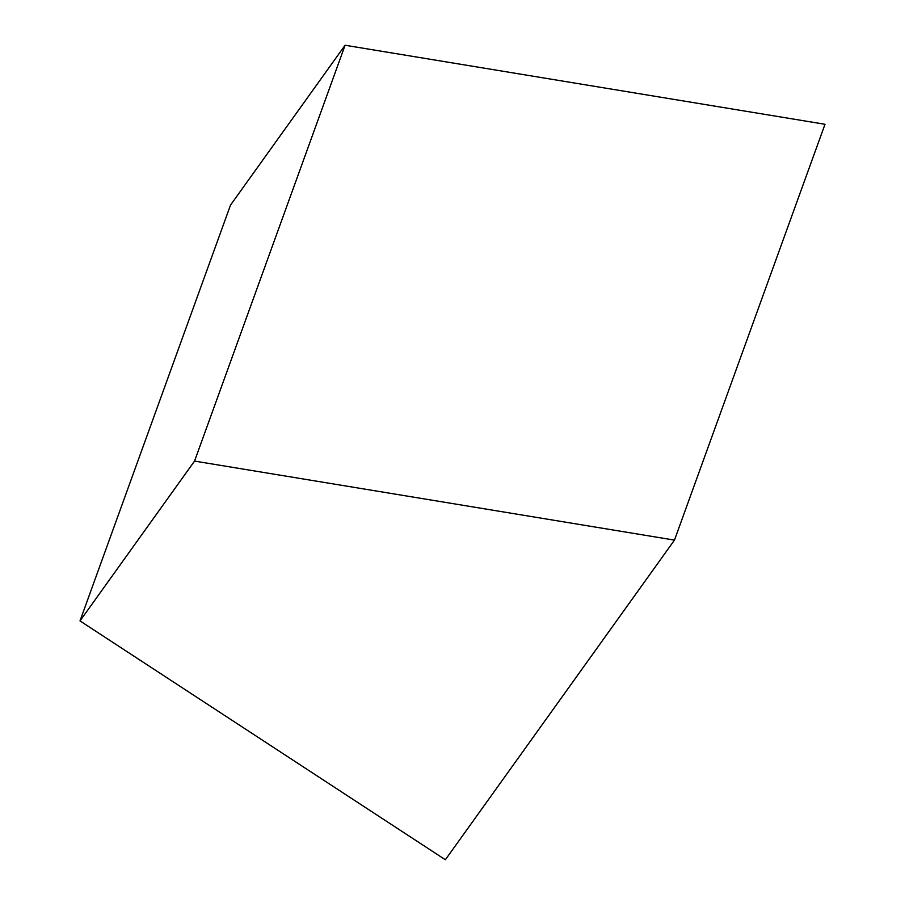 <?xml version="1.0" encoding="UTF-8"?>
<svg xmlns="http://www.w3.org/2000/svg" width="905" height="905" viewBox="0 0 905 905"><rect width="100%" height="100%" fill="white"/><g stroke="black" fill="none" stroke-linecap="round" stroke-linejoin="round"><path stroke-width="1.36" d="M824.998 124.279L674.474 540.115L445.362 859.75L80.002 620.909L194.552 461.086L674.474 540.115L824.998 124.279L345.088 45.25L194.552 461.086L345.088 45.25L230.526 205.073L80.002 620.909L230.526 205.073L345.088 45.25L824.998 124.279M80.002 620.909L445.362 859.75L674.474 540.115L194.552 461.086L80.002 620.909"/></g></svg>
